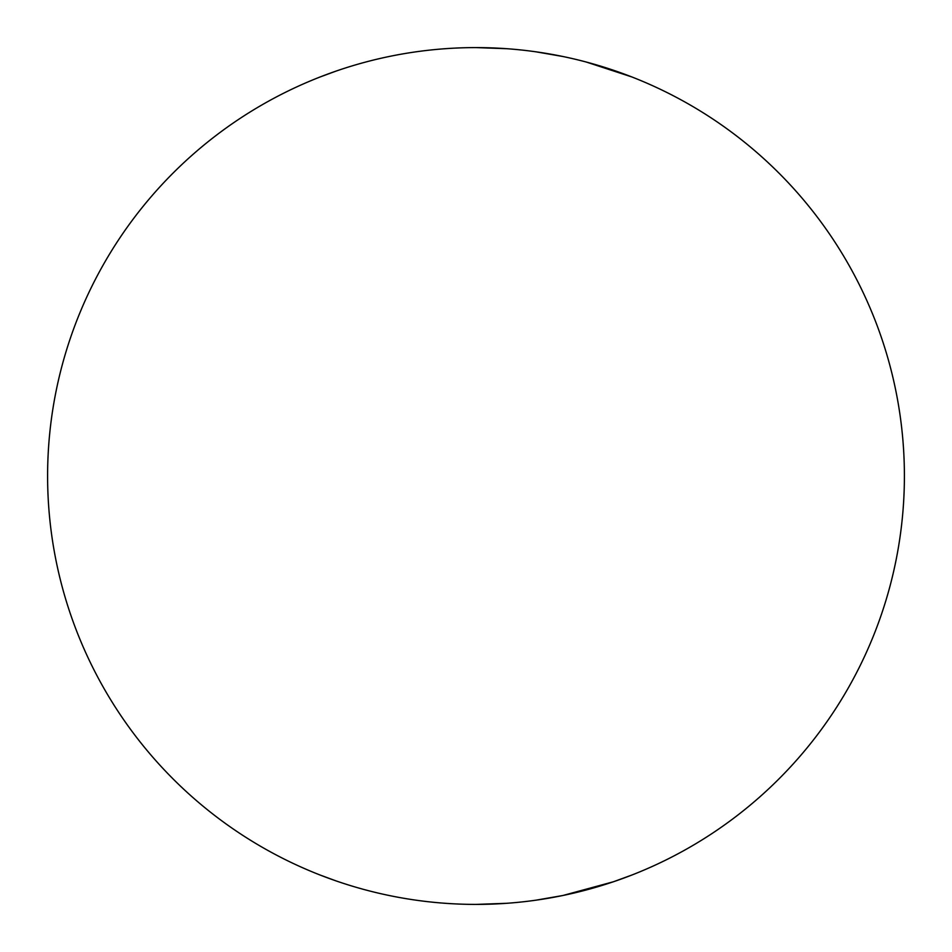<?xml version="1.0" encoding="UTF-8"?>
<svg xmlns="http://www.w3.org/2000/svg" width="952" height="952" viewBox="0 0 952 952"><rect width="100%" height="100%" fill="white"/><g stroke="black" fill="none" stroke-linecap="round" stroke-linejoin="round"><path stroke-width="1.43" d="M335.711 71.221L320.217 76.934M476.048 47.6L506.631 48.695M535.928 51.813L562.799 56.489M586.17 62.011L631.783 76.934M335.711 880.778L320.217 875.067M904.4 476A428.4 428.4 0 0 0 476 47.6A428.4 428.4 0 0 0 47.6 476A428.4 428.4 0 0 0 476 904.4A428.4 428.4 0 0 0 904.4 476M476 904.4L506.631 903.305M535.928 900.187L562.799 895.511M562.929 895.487L613.362 881.778L631.783 875.067"/></g></svg>
